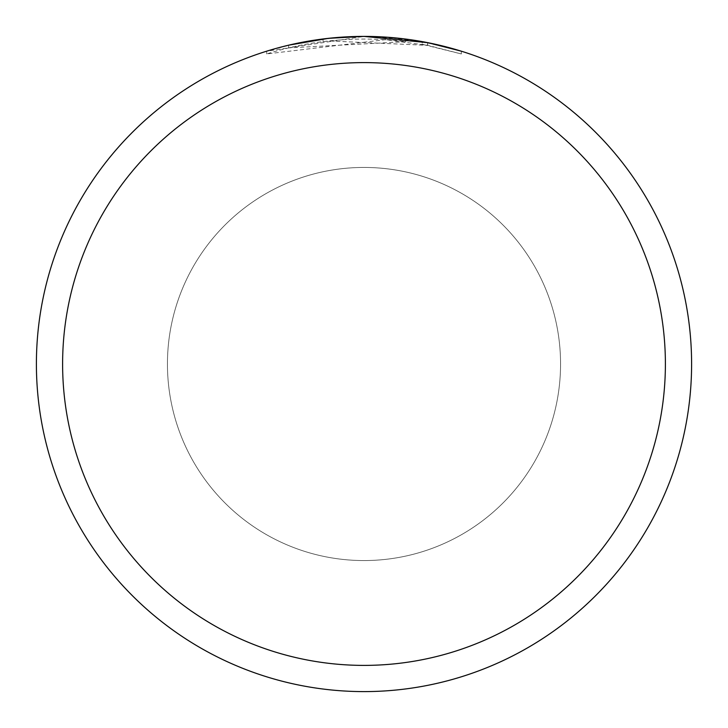 <?xml version="1.0" encoding="UTF-8"?>
<svg xmlns="http://www.w3.org/2000/svg" width="728" height="728" viewBox="0 0 728 728"><rect width="100%" height="100%" fill="white"/><g stroke="black" fill="none" stroke-linecap="round" stroke-linejoin="round"><path stroke-width="0.55" stroke-dasharray="3.64 2.73" d="M167.44 364A196.56 196.56 0 0 1 364 167.44A196.56 196.56 0 0 1 560.56 364A196.56 196.56 0 0 1 364 560.56A196.56 196.56 0 0 1 167.44 364A196.56 196.56 0 0 1 364 167.44A196.56 196.56 0 0 1 560.56 364A196.56 196.56 0 0 1 364 560.56A196.56 196.56 0 0 1 167.44 364M36.4 364A327.6 327.6 0 0 1 364 36.4A327.6 327.6 0 0 1 691.6 364A327.6 327.6 0 0 1 364 691.6A327.6 327.6 0 0 1 36.4 364A327.6 327.6 0 0 1 364 36.4A327.6 327.6 0 0 1 691.6 364A327.6 327.6 0 0 1 364 691.6A327.6 327.6 0 0 1 36.4 364A327.6 327.6 0 0 1 364 36.4A327.6 327.6 0 0 1 691.6 364A327.6 327.6 0 0 1 364 691.6A327.6 327.6 0 0 1 36.4 364A327.6 327.6 0 0 1 364 36.4A327.6 327.6 0 0 1 691.6 364A327.6 327.6 0 0 1 364 691.6A327.6 327.6 0 0 1 36.4 364M393.366 37.72L405.724 39.066L364 36.4L374.774 36.573M375.084 36.591L388.889 37.346M361.033 36.418L364 36.4A327.6 327.6 0 0 1 691.6 364A327.6 327.6 0 0 1 364 691.6A327.6 327.6 0 0 1 36.4 364A327.6 327.6 0 0 1 364 36.4L385.121 37.083L428.182 42.752M461.352 51.197L422.195 41.614L422.195 44.272L461.352 53.945L461.352 51.197L461.352 53.945L427.591 45.3L385.121 39.703L266.666 53.945C312.139 39.84 358.485 35.763 405.724 41.714L405.724 39.066M405.724 41.714L288.643 47.875A324.979 324.979 0 0 1 323.059 41.605L328.592 40.959L427.727 45.327L422.195 44.272M340.64 37.237L323.059 38.966L323.059 41.605L323.059 38.966A327.6 327.6 0 0 0 288.643 45.181L288.643 47.875L288.643 45.181M342.915 37.083L356.811 36.482M427.591 45.3L427.591 42.634L427.591 45.3M385.121 39.703L385.121 37.083M266.666 53.945L266.666 51.197L364 36.4L342.833 37.083L314.769 40.122L293.948 43.98L266.666 51.197M364 560.56A196.56 196.56 0 0 1 167.44 364A196.56 196.56 0 0 1 364 167.44A196.56 196.56 0 0 1 560.56 364A196.56 196.56 0 0 1 364 560.56A196.56 196.56 0 0 1 167.44 364A196.56 196.56 0 0 1 364 167.44A196.56 196.56 0 0 1 560.56 364A196.56 196.56 0 0 1 364 560.56M364 36.4A327.6 327.6 0 0 1 691.6 364A327.6 327.6 0 0 1 364 691.6A327.6 327.6 0 0 1 36.4 364A327.6 327.6 0 0 1 364 36.4A327.6 327.6 0 0 1 691.6 364A327.6 327.6 0 0 1 364 691.6A327.6 327.6 0 0 1 36.4 364A327.6 327.6 0 0 1 364 36.4M427.727 42.661L427.727 45.327"/><path stroke-width="1.09" d="M388.889 37.346L393.366 37.72M422.195 41.614L427.727 42.661L364 36.4A327.6 327.6 0 0 1 691.6 364A327.6 327.6 0 0 1 364 691.6A327.6 327.6 0 0 1 36.4 364A327.6 327.6 0 0 1 364 36.4L328.592 38.32L288.643 45.181M428.182 42.752L461.352 51.197M364 62.608A301.392 301.392 0 0 1 665.392 364A301.392 301.392 0 0 1 364 665.392A301.392 301.392 0 0 1 62.608 364A301.392 301.392 0 0 1 364 62.608M340.64 37.237L342.915 37.083M356.811 36.482L361.033 36.418"/></g></svg>
